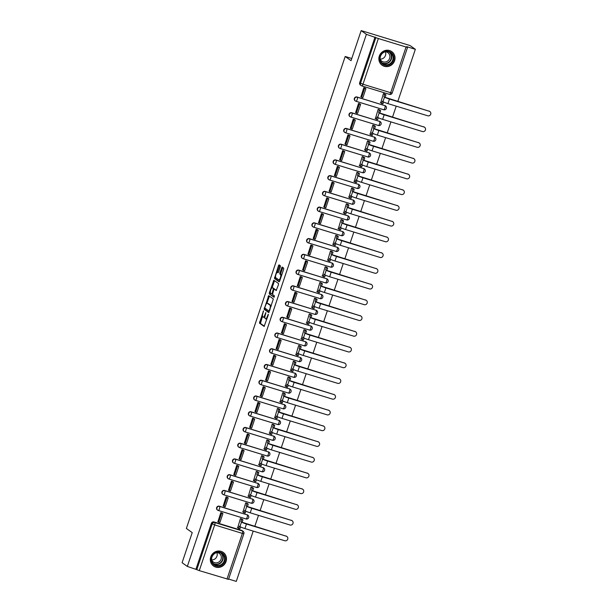 <?xml version="1.0" encoding="UTF-8"?>
<svg xmlns="http://www.w3.org/2000/svg" width="612" height="612" viewBox="0 0 612 612"><rect width="100%" height="100%" fill="white"/><g stroke="black" fill="none" stroke-linecap="round" stroke-linejoin="round"><path stroke-width="0.92" d="M263.497 310.85L259.465 323.113L264.124 326.433L268.232 315.096L268.263 314.262L267.413 316.197A3.358 0.964 -73 0 1 265.608 318.821A3.358 0.964 -73 0 1 265.524 318.776L265.134 318.5A3.358 0.964 -73 0 1 265.378 314.744L265.891 312.564L265.019 314.484A3.358 0.964 -73 0 1 263.214 317.108A3.358 0.964 -73 0 1 263.129 317.07L262.739 316.794A3.358 0.964 -73 0 1 262.984 313.03L263.497 310.85M210.765 556.889A8.338 7.948 125.5 0 0 213.557 566.016A8.338 7.948 125.5 0 0 226.042 561.564A8.338 7.948 125.5 0 0 223.25 552.445A8.338 7.948 125.5 0 0 210.765 556.889M379.31 56.075A8.338 7.948 125.5 0 0 382.095 65.201A8.338 7.948 125.5 0 0 394.579 60.749A8.338 7.948 125.5 0 0 391.795 51.63A8.338 7.948 125.5 0 0 379.31 56.075M280.304 266.931L280.38 265.761L279.08 264.835L278.483 265.639L274.474 278.498L279.141 281.826L279.707 281L283.639 269.318L283.716 268.14L282.117 267.008L279.868 272.83L279.791 274L280.571 274.558A2.808 0.803 -73 0 1 280.411 277.573A2.808 0.803 -73 0 1 278.858 279.891A2.808 0.803 -73 0 1 278.789 279.86L275.737 277.68A2.808 0.803 -73 0 1 275.897 274.666A2.808 0.803 -73 0 1 277.45 272.348A2.808 0.803 -73 0 1 277.519 272.378L278.055 272.753L278.621 271.935L280.304 266.931M187.326 566.421L182.101 562.688L192.222 532.624L186.369 528.447L345.199 56.488L351.051 60.664L361.172 30.6L366.389 34.333L187.326 566.421L196.804 569.65L212.18 523.948A2.134 2.035 -54.5 0 1 214.82 522.533L242.528 531.009A2.134 2.035 -54.5 0 1 243.094 531.285L242.283 530.703A2.134 2.035 125.5 0 0 241.717 530.428L242.528 531.009A2.134 0.612 -73 0 1 242.375 533.404L214.667 524.92L199.282 570.629L196.804 569.65M268.714 295.627L264.116 309.297L268.775 312.617L273.35 298.939L268.714 295.627M269.372 292.72L273.87 280.22L278.529 283.54L278.452 284.718L276.203 290.539L274.275 289.17L273.709 289.989L272.516 294.479L274.474 295.879L274.023 297.271L269.295 293.898L269.372 292.72L270.412 292.842M361.172 30.6L410.124 45.579L415.349 49.312L397.792 101.485M228.613 579.051L236.278 581.4L253.207 531.094M254.783 526.427L258.509 515.358M260.077 510.691L263.803 499.614M265.371 494.947L269.096 483.878M270.672 479.211L274.398 468.142M275.966 463.475L279.692 452.398M281.26 447.732L284.985 436.662M286.561 431.996L290.287 420.926M291.855 416.259L295.581 405.182M297.157 400.516L300.882 389.446M302.45 384.78L306.176 373.71M307.744 369.044L311.47 357.966M313.046 353.3L316.771 342.23M318.339 337.564L322.065 326.494M323.633 321.828L327.359 310.751M328.935 306.084L332.66 295.015M334.228 290.348L337.954 279.271M339.522 274.612L343.255 263.535M344.824 258.868L348.549 247.799M350.118 243.132L353.843 232.055M355.419 227.389L359.145 216.319M360.713 211.653L364.438 200.583M366.007 195.917L369.732 184.839M371.308 180.173L375.034 169.103M376.602 164.437L380.327 153.367M381.896 148.701L385.629 137.624M387.197 132.957L390.923 121.887M392.491 117.221L396.216 106.151M366.389 34.333L378.354 38.541L406.062 47.017L407.561 47.323L406.682 46.657L415.349 49.312M195.993 569.068L211.37 523.367A2.134 2.035 -54.5 0 1 214.009 521.952L241.717 530.428M228.429 579.327L199.282 570.629M241.87 519.068L240.417 518.571L237.708 527.758M222.263 513.139L220.833 512.573L217.933 521.707M227.557 497.403L226.126 496.837L223.227 505.963M247.164 503.332L245.71 502.827L243.002 512.014M232.858 481.667L231.428 481.101L228.521 490.227M252.458 487.588L251.012 487.091L248.304 496.278M238.152 465.923L236.722 465.357L233.822 474.484M257.759 471.852L256.306 471.355L253.597 480.542M243.454 450.187L242.023 449.621L239.116 458.748M263.053 456.116L261.599 455.611L258.899 464.799M248.747 434.451L247.317 433.885L244.418 443.012M268.347 440.372L266.901 439.875L264.193 449.063M254.041 418.707L252.611 418.141L249.711 427.268M273.648 424.636L272.195 424.139L269.487 433.327M259.343 402.971L257.912 402.405L255.005 411.532M278.942 408.9L277.488 408.395L274.788 417.583M264.636 387.228L263.206 386.669L260.307 395.796M284.243 393.156L282.79 392.659L280.082 401.847M269.93 371.492L268.5 370.926L265.6 380.052M289.537 377.42L288.084 376.923L285.376 386.111M275.232 355.756L273.801 355.19L270.894 364.316M294.831 361.684L293.385 361.179L290.677 370.367M280.526 340.012L279.095 339.453L276.196 348.58M300.132 345.941L298.679 345.443L295.971 354.631M285.827 324.276L284.396 323.71L281.489 332.836M305.426 330.205L303.973 329.707L301.272 338.895M291.121 308.54L289.69 307.974L286.791 317.1M310.72 314.469L309.274 313.964L306.566 323.151M296.415 292.796L294.984 292.238L292.085 301.364M316.022 298.725L314.568 298.228L311.86 307.415M301.716 277.06L300.285 276.494L297.378 285.62M321.315 282.989L319.862 282.492L317.161 291.679M307.01 261.324L305.579 260.758L302.68 269.884M326.617 267.253L325.163 266.748L322.455 275.935M312.304 245.58L310.873 245.022L307.974 254.148M331.911 251.509L330.457 251.012L327.749 260.199M317.605 229.844L316.175 229.278L313.267 238.405M337.204 235.773L335.758 235.276L333.05 244.456M322.899 214.108L321.468 213.542L318.569 222.669M342.506 220.037L341.052 219.532L338.344 228.72M328.2 198.365L326.77 197.806L323.863 206.933M347.8 204.293L346.346 203.796L343.638 212.984M333.494 182.628L332.064 182.062L329.164 191.189M353.093 188.557L351.648 188.06L348.939 197.24M338.788 166.892L337.357 166.326L334.458 175.453M358.395 172.821L356.941 172.316L354.233 181.504M344.089 151.149L342.659 150.59L339.752 159.717M363.689 157.077L362.235 156.58L359.535 165.768M349.383 135.413L347.953 134.847L345.053 143.973M368.99 141.341L367.537 140.844L364.828 150.024M354.677 119.677L353.246 119.11L350.347 128.237M374.284 125.605L372.83 125.1L370.122 134.288M359.978 103.933L358.548 103.374L355.641 112.501M379.578 109.862L378.132 109.364L375.424 118.552M365.272 88.197L363.842 87.631L360.942 96.757M384.879 94.126L383.426 93.621L380.718 102.808M357.018 97.002L357.309 97.209A2.134 0.612 107 0 1 357.148 99.603A2.134 0.612 107 0 1 356 101.271A2.134 0.612 107 0 1 355.947 101.248A2.134 2.035 -54.5 0 1 355.381 100.965L355.098 100.766A2.134 2.035 125.5 0 1 357.018 97.002L385.017 105.692A2.134 2.035 -54.5 0 1 385.575 105.968L385.292 105.761A2.134 2.035 125.5 0 0 384.726 105.486M351.724 112.746L352.007 112.952A2.134 0.612 107 0 1 351.854 115.339A2.134 0.612 107 0 1 350.707 117.014A2.134 0.612 107 0 1 350.653 116.984A2.134 2.035 -54.5 0 1 350.087 116.708L349.796 116.502A2.134 2.035 125.5 0 1 351.724 112.746L379.715 121.428A2.134 2.035 -54.5 0 1 380.282 121.704L379.991 121.497A2.134 2.035 125.5 0 0 379.432 121.222M346.423 128.482L346.713 128.688A2.134 0.612 107 0 1 346.56 131.083A2.134 0.612 107 0 1 345.405 132.75A2.134 0.612 107 0 1 345.352 132.727A2.134 2.035 -54.5 0 1 344.793 132.444L344.502 132.238A2.134 2.035 125.5 0 1 346.423 128.482L374.422 137.165A2.134 2.035 -54.5 0 1 374.988 137.448L374.697 137.241A2.134 2.035 125.5 0 0 374.131 136.958M341.129 144.218L341.42 144.424A2.134 0.612 107 0 1 341.259 146.819A2.134 0.612 107 0 1 340.111 148.487A2.134 0.612 107 0 1 340.058 148.464A2.134 2.035 -54.5 0 1 339.492 148.188L339.209 147.982A2.134 2.035 125.5 0 1 341.129 144.218L369.128 152.908A2.134 2.035 -54.5 0 1 369.686 153.184L369.396 152.977A2.134 2.035 125.5 0 0 368.837 152.702M335.827 159.962L336.118 160.168A2.134 0.612 107 0 1 335.965 162.555A2.134 0.612 107 0 1 334.818 164.23A2.134 0.612 107 0 1 334.764 164.2A2.134 2.035 -54.5 0 1 334.198 163.924L333.907 163.718A2.134 2.035 125.5 0 1 335.827 159.962L363.826 168.644A2.134 2.035 -54.5 0 1 364.392 168.92L364.102 168.713A2.134 2.035 125.5 0 0 363.536 168.438M330.534 175.698L330.824 175.904A2.134 0.612 107 0 1 330.671 178.299A2.134 0.612 107 0 1 329.516 179.966A2.134 0.612 107 0 1 329.463 179.943A2.134 2.035 -54.5 0 1 328.904 179.66L328.613 179.454A2.134 2.035 125.5 0 1 330.534 175.698L358.533 184.38A2.134 2.035 -54.5 0 1 359.091 184.663L358.808 184.457A2.134 2.035 125.5 0 0 358.242 184.174M325.24 191.434L325.523 191.64A2.134 0.612 107 0 1 325.37 194.035A2.134 0.612 107 0 1 324.222 195.702A2.134 0.612 107 0 1 324.169 195.679A2.134 2.035 -54.5 0 1 323.603 195.404L323.312 195.197A2.134 2.035 125.5 0 1 325.24 191.434L353.231 200.124A2.134 2.035 -54.5 0 1 353.797 200.399L353.507 200.193A2.134 2.035 125.5 0 0 352.948 199.917M319.938 207.177L320.229 207.384A2.134 0.612 107 0 1 320.076 209.778A2.134 0.612 107 0 1 318.921 211.446A2.134 0.612 107 0 1 318.867 211.415A2.134 2.035 -54.5 0 1 318.309 211.14L318.018 210.933A2.134 2.035 125.5 0 1 319.938 207.177L347.937 215.86A2.134 2.035 -54.5 0 1 348.503 216.135L348.213 215.937A2.134 2.035 125.5 0 0 347.647 215.653M314.644 222.913L314.935 223.12A2.134 0.612 107 0 1 314.775 225.514A2.134 0.612 107 0 1 313.627 227.182A2.134 0.612 107 0 1 313.573 227.159A2.134 2.035 -54.5 0 1 313.007 226.876L312.724 226.669A2.134 2.035 125.5 0 1 314.644 222.913L342.643 231.596A2.134 2.035 -54.5 0 1 343.202 231.879L342.919 231.673A2.134 2.035 125.5 0 0 342.353 231.397M309.351 238.649L309.634 238.856A2.134 0.612 107 0 1 309.481 241.25A2.134 0.612 107 0 1 308.333 242.918A2.134 0.612 107 0 1 308.28 242.895A2.134 2.035 -54.5 0 1 307.714 242.62L307.423 242.413A2.134 2.035 125.5 0 1 309.351 238.649L337.342 247.34A2.134 2.035 -54.5 0 1 337.908 247.615L337.617 247.409A2.134 2.035 125.5 0 0 337.059 247.133M304.049 254.393L304.34 254.6A2.134 0.612 107 0 1 304.187 256.994A2.134 0.612 107 0 1 303.032 258.662A2.134 0.612 107 0 1 302.978 258.631A2.134 2.035 -54.5 0 1 302.42 258.356L302.129 258.149A2.134 2.035 125.5 0 1 304.049 254.393L332.048 263.076A2.134 2.035 -54.5 0 1 332.614 263.359L332.324 263.152A2.134 2.035 125.5 0 0 331.758 262.869M298.755 270.129L299.046 270.336A2.134 0.612 107 0 1 298.885 272.73A2.134 0.612 107 0 1 297.738 274.398A2.134 0.612 107 0 1 297.684 274.375A2.134 2.035 -54.5 0 1 297.118 274.092L296.835 273.885A2.134 2.035 125.5 0 1 298.755 270.129L326.754 278.82A2.134 2.035 -54.5 0 1 327.313 279.095L327.022 278.888A2.134 2.035 125.5 0 0 326.464 278.613M293.454 285.873L293.745 286.072A2.134 0.612 107 0 1 293.592 288.466A2.134 0.612 107 0 1 292.444 290.134A2.134 0.612 107 0 1 292.391 290.111A2.134 2.035 -54.5 0 1 291.825 289.836L291.534 289.629A2.134 2.035 125.5 0 1 293.454 285.873L321.453 294.556A2.134 2.035 -54.5 0 1 322.019 294.831L321.728 294.624A2.134 2.035 125.5 0 0 321.162 294.349M288.16 301.609L288.451 301.815A2.134 0.612 107 0 1 288.298 304.21A2.134 0.612 107 0 1 287.143 305.878A2.134 0.612 107 0 1 287.089 305.847A2.134 2.035 -54.5 0 1 286.531 305.572L286.24 305.365A2.134 2.035 125.5 0 1 288.16 301.609L316.159 310.292A2.134 2.035 -54.5 0 1 316.718 310.575L316.435 310.368A2.134 2.035 125.5 0 0 315.868 310.085M282.866 317.345L283.149 317.552A2.134 0.612 107 0 1 282.996 319.946A2.134 0.612 107 0 1 281.849 321.614A2.134 0.612 107 0 1 281.795 321.591A2.134 2.035 -54.5 0 1 281.229 321.308L280.939 321.101A2.134 2.035 125.5 0 1 282.866 317.345L310.858 326.035A2.134 2.035 -54.5 0 1 311.424 326.311L311.133 326.104A2.134 2.035 125.5 0 0 310.575 325.829M277.565 333.089L277.856 333.288A2.134 0.612 107 0 1 277.703 335.682A2.134 0.612 107 0 1 276.548 337.35A2.134 0.612 107 0 1 276.494 337.327A2.134 2.035 -54.5 0 1 275.935 337.051L275.645 336.845A2.134 2.035 125.5 0 1 277.565 333.089L305.564 341.771A2.134 2.035 -54.5 0 1 306.13 342.047L305.839 341.84A2.134 2.035 125.5 0 0 305.273 341.565M272.271 348.825L272.562 349.031A2.134 0.612 107 0 1 272.401 351.426A2.134 0.612 107 0 1 271.254 353.093A2.134 0.612 107 0 1 271.2 353.063A2.134 2.035 -54.5 0 1 270.634 352.787L270.351 352.581A2.134 2.035 125.5 0 1 272.271 348.825L300.27 357.507A2.134 2.035 -54.5 0 1 300.829 357.791L300.546 357.584A2.134 2.035 125.5 0 0 299.979 357.301M266.977 364.561L267.26 364.767A2.134 0.612 107 0 1 267.107 367.162A2.134 0.612 107 0 1 265.96 368.829A2.134 0.612 107 0 1 265.906 368.807A2.134 2.035 -54.5 0 1 265.34 368.523L265.05 368.317A2.134 2.035 125.5 0 1 266.977 364.561L294.969 373.251A2.134 2.035 -54.5 0 1 295.535 373.527L295.244 373.32A2.134 2.035 125.5 0 0 294.686 373.045M261.676 380.304L261.967 380.511A2.134 0.612 107 0 1 261.814 382.898A2.134 0.612 107 0 1 260.658 384.573A2.134 0.612 107 0 1 260.605 384.543A2.134 2.035 -54.5 0 1 260.046 384.267L259.756 384.061A2.134 2.035 125.5 0 1 261.676 380.304L289.675 388.987A2.134 2.035 -54.5 0 1 290.241 389.263L289.95 389.056A2.134 2.035 125.5 0 0 289.384 388.781M256.382 396.041L256.673 396.247A2.134 0.612 107 0 1 256.512 398.642A2.134 0.612 107 0 1 255.365 400.309A2.134 0.612 107 0 1 255.311 400.279A2.134 2.035 -54.5 0 1 254.745 400.003L254.462 399.797A2.134 2.035 125.5 0 1 256.382 396.041L284.381 404.723A2.134 2.035 -54.5 0 1 284.94 405.006L284.656 404.8A2.134 2.035 125.5 0 0 284.09 404.517M251.081 411.777L251.371 411.983A2.134 0.612 107 0 1 251.218 414.378A2.134 0.612 107 0 1 250.071 416.045A2.134 0.612 107 0 1 250.017 416.022A2.134 2.035 -54.5 0 1 249.451 415.739L249.16 415.533A2.134 2.035 125.5 0 1 251.081 411.777L279.08 420.467A2.134 2.035 -54.5 0 1 279.646 420.742L279.355 420.536A2.134 2.035 125.5 0 0 278.789 420.26M245.787 427.52L246.078 427.727A2.134 0.612 107 0 1 245.925 430.114A2.134 0.612 107 0 1 244.769 431.789A2.134 0.612 107 0 1 244.716 431.758A2.134 2.035 -54.5 0 1 244.157 431.483L243.867 431.276A2.134 2.035 125.5 0 1 245.787 427.52L273.786 436.203A2.134 2.035 -54.5 0 1 274.344 436.478L274.061 436.272A2.134 2.035 125.5 0 0 273.495 435.996M240.493 443.256L240.776 443.463A2.134 0.612 107 0 1 240.623 445.857A2.134 0.612 107 0 1 239.476 447.525A2.134 0.612 107 0 1 239.422 447.494A2.134 2.035 -54.5 0 1 238.856 447.219L238.565 447.012A2.134 2.035 125.5 0 1 240.493 443.256L268.484 451.939A2.134 2.035 -54.5 0 1 269.05 452.222L268.76 452.016A2.134 2.035 125.5 0 0 268.201 451.733M235.192 458.992L235.482 459.199A2.134 0.612 107 0 1 235.329 461.593A2.134 0.612 107 0 1 234.174 463.261A2.134 0.612 107 0 1 234.128 463.238A2.134 2.035 -54.5 0 1 233.562 462.955L233.271 462.748A2.134 2.035 125.5 0 1 235.192 458.992L263.191 467.683A2.134 2.035 -54.5 0 1 263.757 467.958L263.466 467.752A2.134 2.035 125.5 0 0 262.9 467.476M229.898 474.736L230.188 474.943A2.134 0.612 107 0 1 230.035 477.329A2.134 0.612 107 0 1 228.88 479.005A2.134 0.612 107 0 1 228.827 478.974A2.134 2.035 -54.5 0 1 228.261 478.699L227.978 478.492A2.134 2.035 125.5 0 1 229.898 474.736L257.897 483.419A2.134 2.035 -54.5 0 1 258.455 483.694L258.172 483.488A2.134 2.035 125.5 0 0 257.606 483.212M224.604 490.472L224.887 490.679A2.134 0.612 107 0 1 224.734 493.073A2.134 0.612 107 0 1 223.587 494.741A2.134 0.612 107 0 1 223.533 494.71A2.134 2.035 -54.5 0 1 222.967 494.435L222.676 494.228A2.134 2.035 125.5 0 1 224.604 490.472L252.595 499.155A2.134 2.035 -54.5 0 1 253.161 499.438L252.871 499.231A2.134 2.035 125.5 0 0 252.312 498.948M219.303 506.208L219.593 506.415A2.134 0.612 107 0 1 219.44 508.809A2.134 0.612 107 0 1 218.285 510.477A2.134 0.612 107 0 1 218.232 510.454A2.134 2.035 -54.5 0 1 217.673 510.171L217.382 509.972A2.134 2.035 125.5 0 1 219.303 506.208L247.302 514.899A2.134 2.035 -54.5 0 1 247.868 515.174L247.577 514.967A2.134 2.035 125.5 0 0 247.011 514.692M345.199 56.488L351.778 58.5M375.057 36.98L359.68 82.681A2.134 2.035 125.5 0 0 360.392 85.022L361.202 85.604A2.134 2.035 -54.5 0 1 360.491 83.263L375.867 37.562M264.109 317.368A3.358 0.964 -73 0 0 264.193 317.406A3.358 0.964 -73 0 0 264.874 317.016M266.503 319.082A3.358 0.964 -73 0 0 266.587 319.12A3.358 0.964 -73 0 0 266.893 319.066M262.51 316.327L260.444 323.411L264.399 326.234M265.195 308.349L265.095 309.596L269.05 312.418M269.395 296.116L266.893 303.292M264.912 307.293L264.866 308.111L268.951 311.026L269.831 309.022A3.358 0.964 -73 0 0 270.068 305.258L267.291 303.277A3.358 0.964 -73 0 0 267.207 303.231A3.358 0.964 -73 0 0 265.401 305.855L264.912 307.293M271.284 306.023A3.358 0.964 -73 0 0 271.047 305.564L270.068 305.258M268.094 303.521A3.358 0.964 -73 0 1 268.186 303.529A3.358 0.964 -73 0 1 268.27 303.575L271.047 305.564M272.126 287.755L274.283 281.336L273.304 281.038M274.574 280.717L274.283 281.336M276.479 290.34L275.224 289.461M274.268 297.05L269.295 293.898M272.348 287.785A2.808 0.803 -73 0 0 272.279 287.755A2.808 0.803 -73 0 0 270.726 290.073A2.808 0.803 -73 0 0 270.565 293.087L271.667 293.867L272.233 293.049L273.426 288.558L272.348 287.785L273.327 288.084A2.808 0.803 -73 0 0 273.258 288.053A2.808 0.803 -73 0 0 273.182 288.045M274.49 289.231L273.426 288.558M273.327 288.084L274.406 288.856M270.351 293.026L270.274 294.196M278.934 279.906L279.768 280.158A2.808 0.803 -73 0 0 279.837 280.189A2.808 0.803 -73 0 0 279.975 280.197M281.696 275.079A2.808 0.803 -73 0 0 281.551 274.857L280.571 274.558M282.82 267.505L280.847 273.128L280.77 274.306L281.551 274.857M275.591 277.458L275.454 278.797L279.409 281.627M279.76 265.317L277.312 272.34M285.911 535.951A2.402 2.295 -54.5 0 1 286.546 536.265L286.89 536.51A2.402 2.295 125.5 0 0 286.255 536.196L246.452 524.017A4.276 0.39 -161.4 0 1 241.488 522.067L286.255 536.196M240.554 526.94L239.919 528.814L238.649 528.424L239.399 526.205L239.958 526.611A4.276 0.39 -161.4 0 0 244.922 528.561L284.725 540.74A2.402 2.295 125.5 0 0 286.89 536.51M241.732 518.968L242.941 519.84L241.671 519.45L240.921 521.669M242.941 519.84L242.199 522.059M221.949 512.917L222.906 513.598L221.628 513.208L218.606 522.189L217.796 521.608M221.628 513.208L220.817 512.627M222.906 513.598L219.884 522.579L218.606 522.189M238.649 528.424L237.395 527.536M241.671 519.45L240.455 518.578M212.907 563.966A7.214 6.877 -54.5 0 1 213.619 553.921A7.214 6.877 -54.5 0 1 223.479 554.189A7.214 6.877 -54.5 0 1 222.768 564.233A7.214 6.877 -54.5 0 1 212.907 563.966M222.959 554.457A6.678 6.372 125.5 0 0 213.32 554.724A6.678 6.372 125.5 0 0 214.177 564.417A6.678 6.372 125.5 0 0 222.959 554.457M217 552.552A5.263 5.018 -54.5 0 1 219.999 561.059A5.263 5.018 -54.5 0 1 211.63 560.064M212.287 564.868A8.285 7.902 125.5 0 0 213.374 565.817A8.285 7.902 125.5 0 0 224.069 564.363A8.285 7.902 125.5 0 0 224.267 553.47A8.285 7.902 125.5 0 0 223.005 552.338A8.285 7.902 125.5 0 0 221.758 551.611M216.855 552.582A5.263 5.018 -54.5 0 1 211.614 559.919M381.444 63.151A7.214 6.877 -54.5 0 1 382.156 53.106A7.214 6.877 -54.5 0 1 392.024 53.382A7.214 6.877 -54.5 0 1 391.313 63.419A7.214 6.877 -54.5 0 1 381.444 63.151M391.504 53.649A6.678 6.372 125.5 0 0 381.865 53.91A6.678 6.372 125.5 0 0 382.722 63.61A6.678 6.372 125.5 0 0 391.504 53.649M385.545 51.737A5.263 5.018 -54.5 0 1 388.543 60.251A5.263 5.018 -54.5 0 1 380.174 59.257M380.832 64.061A8.285 7.902 125.5 0 0 381.919 65.01A8.285 7.902 125.5 0 0 392.613 63.549A8.285 7.902 125.5 0 0 392.805 52.655A8.285 7.902 125.5 0 0 391.55 51.523A8.285 7.902 125.5 0 0 390.303 50.804M385.399 51.768A5.263 5.018 -54.5 0 1 380.159 59.104M291.213 520.215A2.402 2.295 -54.5 0 1 291.84 520.529L292.184 520.774A2.402 2.295 125.5 0 0 291.549 520.46L251.754 508.281A4.276 0.39 -161.4 0 1 246.781 506.331L291.549 520.46M245.848 511.196L245.221 513.078L243.943 512.688L244.693 510.469L245.259 510.875A4.276 0.39 -161.4 0 0 250.224 512.818L290.019 524.997A2.402 2.295 125.5 0 0 292.184 520.774M247.026 503.232L248.243 504.097L246.965 503.707L246.223 505.925M248.243 504.097L247.493 506.315M227.251 497.181L228.2 497.862L226.93 497.472L223.908 506.445L223.089 505.864M226.93 497.472L226.111 496.89M228.2 497.862L225.178 506.835L223.908 506.445M243.943 512.688L242.696 511.793M246.965 503.707L245.756 502.842M296.506 504.479A2.402 2.295 -54.5 0 1 297.141 504.793L297.478 505.03A2.402 2.295 125.5 0 0 296.851 504.724L257.048 492.538A4.276 0.39 -161.4 0 1 252.083 490.594L296.851 504.724M251.15 495.46L250.515 497.342L249.245 496.952L249.987 494.733L250.553 495.131A4.276 0.39 -161.4 0 0 255.518 497.082L295.321 509.261A2.402 2.295 125.5 0 0 297.478 505.03M252.328 487.496L253.536 488.361L252.266 487.971L251.517 490.189M253.536 488.361L252.787 490.579M232.545 481.445L233.493 482.118L232.223 481.728L229.202 490.709L228.391 490.128M232.223 481.728L231.412 481.147M233.493 482.118L230.472 491.099L229.202 490.709M249.245 496.952L247.99 496.057M252.266 487.971L251.05 487.106M301.8 488.736A2.402 2.295 -54.5 0 1 302.435 489.049L302.779 489.294A2.402 2.295 125.5 0 0 302.144 488.98L262.341 476.802A4.276 0.39 -161.4 0 1 257.377 474.851L302.144 488.98M256.443 479.724L255.808 481.598L254.538 481.208L255.288 478.989L255.847 479.395A4.276 0.39 -161.4 0 0 260.819 481.346L300.614 493.524A2.402 2.295 125.5 0 0 302.779 489.294M257.621 471.753L258.83 472.625L257.56 472.234L256.81 474.453M258.83 472.625L258.088 474.843M237.846 465.701L238.795 466.382L237.517 465.992L234.495 474.973L233.685 474.392M237.517 465.992L236.706 465.411M238.795 466.382L235.773 475.363L234.495 474.973M254.538 481.208L253.292 480.321M257.56 472.234L256.352 471.362M307.102 472.999A2.402 2.295 -54.5 0 1 307.737 473.313L308.073 473.558A2.402 2.295 125.5 0 0 307.438 473.244L267.643 461.066A4.276 0.39 -161.4 0 1 262.67 459.115L307.438 473.244M261.737 463.98L261.11 465.862L259.832 465.472L260.582 463.253L261.148 463.659A4.276 0.39 -161.4 0 0 266.113 465.602L305.916 477.781A2.402 2.295 125.5 0 0 308.073 473.558M262.915 456.017L264.132 456.881L262.854 456.491L262.112 458.709M264.132 456.881L263.382 459.099M243.14 449.965L244.089 450.646L242.819 450.256L239.797 459.229L238.978 458.648M242.819 450.256L242 449.675M244.089 450.646L241.067 459.62L239.797 459.229M259.832 465.472L258.585 464.577M262.854 456.491L261.645 455.626M312.395 457.263A2.402 2.295 -54.5 0 1 313.03 457.577L313.375 457.814A2.402 2.295 125.5 0 0 312.74 457.508L272.937 445.322A4.276 0.39 -161.4 0 1 267.972 443.379L312.74 457.508M267.039 448.244L266.404 450.126L265.134 449.736L265.876 447.517L266.442 447.915A4.276 0.39 -161.4 0 0 271.407 449.866L311.21 462.045A2.402 2.295 125.5 0 0 313.375 457.814M268.217 440.28L269.425 441.145L268.155 440.755L267.406 442.973M269.425 441.145L268.676 443.363M248.434 434.229L249.382 434.903L248.112 434.512L245.091 443.493L244.28 442.912M248.112 434.512L247.302 433.931M249.382 434.903L246.361 443.884L245.091 443.493M265.134 449.736L263.879 448.841M268.155 440.755L266.939 439.89M317.689 441.52A2.402 2.295 -54.5 0 1 318.324 441.833L318.668 442.078A2.402 2.295 125.5 0 0 318.033 441.765L278.231 429.586A4.276 0.39 -161.4 0 1 273.266 427.635L318.033 441.765M272.332 432.508L271.697 434.382L270.428 433.992L271.177 431.774L271.736 432.179A4.276 0.39 -161.4 0 0 276.708 434.13L316.503 446.309A2.402 2.295 125.5 0 0 318.668 442.078M273.51 424.537L274.719 425.409L273.449 425.019L272.7 427.237M274.719 425.409L273.977 427.627M253.735 418.486L254.684 419.166L253.406 418.776L250.385 427.757L249.574 427.176M253.406 418.776L252.595 418.195M254.684 419.166L251.662 428.148L250.385 427.757M270.428 433.992L269.181 433.105M273.449 425.019L272.241 424.147M322.991 425.784A2.402 2.295 -54.5 0 1 323.626 426.097L323.962 426.342A2.402 2.295 125.5 0 0 323.327 426.029L283.532 413.85A4.276 0.39 -161.4 0 1 278.567 411.899L323.327 426.029M277.626 416.764L276.999 418.646L275.721 418.256L276.471 416.038L277.037 416.443A4.276 0.39 -161.4 0 0 282.002 418.386L321.805 430.565A2.402 2.295 125.5 0 0 323.962 426.342M278.804 408.801L280.021 409.665L278.743 409.275L278.001 411.493M280.021 409.665L279.271 411.884M259.029 402.75L259.978 403.43L258.708 403.04L255.686 412.014L254.875 411.432M258.708 403.04L257.897 402.459M259.978 403.43L256.956 412.404L255.686 412.014M275.721 418.256L274.474 417.361M278.743 409.275L277.534 408.411M328.284 410.048A2.402 2.295 -54.5 0 1 328.919 410.361L329.264 410.598A2.402 2.295 125.5 0 0 328.629 410.292L288.826 398.106A4.276 0.39 -161.4 0 1 283.861 396.163L328.629 410.292M282.928 401.028L282.293 402.91L281.023 402.52L281.765 400.302L282.331 400.699A4.276 0.39 -161.4 0 0 287.296 402.65L327.099 414.829A2.402 2.295 125.5 0 0 329.264 410.598M284.106 393.065L285.314 393.929L284.045 393.539L283.295 395.757M285.314 393.929L284.572 396.148M264.323 387.006L265.279 387.687L264.002 387.297L260.98 396.278L260.169 395.696M264.002 387.297L263.191 386.715M265.279 387.687L262.257 396.668L260.98 396.278M281.023 402.52L279.768 401.625M284.045 393.539L282.828 392.674M333.586 394.304A2.402 2.295 -54.5 0 1 334.213 394.618L334.557 394.862A2.402 2.295 125.5 0 0 333.923 394.549L294.12 382.37A4.276 0.39 -161.4 0 1 289.155 380.419L333.923 394.549M288.221 385.292L287.594 387.167L286.317 386.776L287.066 384.558L287.632 384.963A4.276 0.39 -161.4 0 0 292.597 386.914L332.392 399.093A2.402 2.295 125.5 0 0 334.557 394.862M289.399 377.321L290.616 378.185L289.338 377.803L288.596 380.021M290.616 378.185L289.866 380.412M269.624 371.27L270.573 371.951L269.303 371.56L266.281 380.542L265.463 379.96M269.303 371.56L268.484 370.979M270.573 371.951L267.551 380.932L266.281 380.542M286.317 386.776L285.07 385.889M289.338 377.803L288.13 376.931M338.88 378.568A2.402 2.295 -54.5 0 1 339.515 378.882L339.851 379.126A2.402 2.295 125.5 0 0 339.224 378.813L299.421 366.634A4.276 0.39 -161.4 0 1 294.456 364.683L339.224 378.813M293.523 369.549L292.888 371.43L291.618 371.04L292.36 368.822L292.926 369.227A4.276 0.39 -161.4 0 0 297.891 371.17L337.694 383.349A2.402 2.295 125.5 0 0 339.851 379.126M294.701 361.585L295.91 362.449L294.64 362.059L293.89 364.278M295.91 362.449L295.16 364.668M274.918 355.534L275.867 356.207L274.597 355.824L271.575 364.798L270.764 364.216M274.597 355.824L273.786 355.243M275.867 356.207L272.845 365.188L271.575 364.798M291.618 371.04L290.363 370.145M294.64 362.059L293.423 361.195M344.173 362.832A2.402 2.295 -54.5 0 1 344.808 363.145L345.153 363.383A2.402 2.295 125.5 0 0 344.518 363.069L304.715 350.89A4.276 0.39 -161.4 0 1 299.75 348.947L344.518 363.069M298.817 353.812L298.182 355.694L296.912 355.304L297.662 353.078L298.22 353.484A4.276 0.39 -161.4 0 0 303.192 355.434L342.988 367.613A2.402 2.295 125.5 0 0 345.153 363.383M299.995 345.849L301.203 346.713L299.934 346.323L299.184 348.542M301.203 346.713L300.461 348.932M280.22 339.79L281.168 340.471L279.891 340.081L276.869 349.062L276.058 348.48M279.891 340.081L279.08 339.499M281.168 340.471L278.146 349.452L276.869 349.062M296.912 355.304L295.665 354.409M299.934 346.323L298.725 345.459M349.475 347.088A2.402 2.295 -54.5 0 1 350.11 347.402L350.447 347.647A2.402 2.295 125.5 0 0 349.812 347.333L310.016 335.154A4.276 0.39 -161.4 0 1 305.044 333.203L349.812 347.333M304.11 338.076L303.483 339.951L302.206 339.561L302.955 337.342L303.521 337.748A4.276 0.39 -161.4 0 0 308.486 339.698L348.289 351.877A2.402 2.295 125.5 0 0 350.447 347.647M305.289 330.105L306.505 330.97L305.227 330.587L304.485 332.806M306.505 330.97L305.755 333.196M285.513 324.054L286.462 324.735L285.192 324.345L282.17 333.326L281.352 332.744M285.192 324.345L284.373 323.763M286.462 324.735L283.44 333.716L282.17 333.326M302.206 339.561L300.959 338.673M305.227 330.587L304.019 329.715M354.769 331.352A2.402 2.295 -54.5 0 1 355.404 331.666L355.748 331.911A2.402 2.295 125.5 0 0 355.113 331.597L315.31 319.418A4.276 0.39 -161.4 0 1 310.345 317.467L355.113 331.597M309.412 322.333L308.777 324.215L307.507 323.825L308.249 321.606L308.815 322.004A4.276 0.39 -161.4 0 0 313.78 323.955L353.583 336.133A2.402 2.295 125.5 0 0 355.748 331.911M310.59 314.369L311.799 315.234L310.529 314.843L309.779 317.062M311.799 315.234L311.049 317.452M290.807 308.318L291.756 308.991L290.486 308.609L287.464 317.582L286.653 317.001M290.486 308.609L289.675 308.027M291.756 308.991L288.734 317.972L287.464 317.582M307.507 323.825L306.252 322.929M310.529 314.843L309.312 313.979M360.063 315.616A2.402 2.295 -54.5 0 1 360.697 315.922L361.042 316.167A2.402 2.295 125.5 0 0 360.407 315.853L320.604 303.674A4.276 0.39 -161.4 0 1 315.639 301.731L360.407 315.853M314.706 306.597L314.071 308.479L312.801 308.088L313.551 305.862L314.109 306.268A4.276 0.39 -161.4 0 0 319.082 308.219L358.877 320.397A2.402 2.295 125.5 0 0 361.042 316.167M315.884 298.633L317.093 299.498L315.823 299.107L315.073 301.326M317.093 299.498L316.35 301.716M296.109 292.574L297.057 293.255L295.78 292.865L292.758 301.846L291.947 301.265M295.78 292.865L294.969 292.284M297.057 293.255L294.035 302.236L292.758 301.846M312.801 308.088L311.554 307.193M315.823 299.107L314.614 298.243M365.364 299.872A2.402 2.295 -54.5 0 1 365.999 300.186L366.336 300.431A2.402 2.295 125.5 0 0 365.701 300.117L325.905 287.938A4.276 0.39 -161.4 0 1 320.94 285.988L365.701 300.117M320 290.861L319.372 292.735L318.095 292.345L318.844 290.126L319.41 290.532A4.276 0.39 -161.4 0 0 324.375 292.475L364.178 304.661A2.402 2.295 125.5 0 0 366.336 300.431M321.178 282.889L322.394 283.754L321.116 283.371L320.374 285.59M322.394 283.754L321.644 285.98M301.402 276.838L302.351 277.519L301.081 277.129L298.059 286.11L297.241 285.529M301.081 277.129L300.262 276.548M302.351 277.519L299.329 286.5L298.059 286.11M318.095 292.345L316.848 291.457M321.116 283.371L319.908 282.499M370.658 284.136A2.402 2.295 -54.5 0 1 371.293 284.45L371.637 284.695A2.402 2.295 125.5 0 0 371.002 284.381L331.199 272.202A4.276 0.39 -161.4 0 1 326.234 270.252L371.002 284.381M325.301 275.117L324.666 276.999L323.396 276.609L324.138 274.39L324.704 274.788A4.276 0.39 -161.4 0 0 329.669 276.739L369.472 288.918A2.402 2.295 125.5 0 0 371.637 284.695M326.479 267.153L327.688 268.018L326.418 267.628L325.668 269.846M327.688 268.018L326.946 270.236M306.696 261.102L307.652 261.775L306.375 261.393L303.353 270.366L302.542 269.785M306.375 261.393L305.564 260.811M307.652 261.775L304.631 270.756L303.353 270.366M323.396 276.609L322.142 275.714M326.418 267.628L325.202 266.763M375.959 268.4A2.402 2.295 -54.5 0 1 376.587 268.706L376.931 268.951A2.402 2.295 125.5 0 0 376.296 268.637L336.493 256.459A4.276 0.39 -161.4 0 1 331.528 254.516L376.296 268.637M330.595 259.381L329.967 261.255L328.69 260.873L329.44 258.647L330.006 259.052A4.276 0.39 -161.4 0 0 334.971 261.003L374.766 273.182A2.402 2.295 125.5 0 0 376.931 268.951M331.773 251.417L332.989 252.282L331.712 251.892L330.97 254.11M332.989 252.282L332.24 254.5M311.998 245.358L312.946 246.039L311.676 245.649L308.655 254.63L307.836 254.049M311.676 245.649L310.858 245.068M312.946 246.039L309.924 255.02L308.655 254.63M328.69 260.873L327.443 259.978M331.712 251.892L330.503 251.027M381.253 252.657A2.402 2.295 -54.5 0 1 381.888 252.97L382.225 253.215A2.402 2.295 125.5 0 0 381.59 252.901L341.794 240.723A4.276 0.39 -161.4 0 1 336.829 238.772L381.59 252.901M335.896 243.645L335.261 245.519L333.991 245.129L334.733 242.91L335.3 243.316A4.276 0.39 -161.4 0 0 340.264 245.259L380.067 257.445A2.402 2.295 125.5 0 0 382.225 253.215M337.074 235.674L338.283 236.538L337.013 236.148L336.263 238.374M338.283 236.538L337.533 238.764M317.291 229.622L318.24 230.303L316.97 229.913L313.948 238.894L313.137 238.313M316.97 229.913L316.159 229.332M318.24 230.303L315.218 239.277L313.948 238.894M333.991 245.129L332.737 244.234M337.013 236.148L335.797 235.283M386.547 236.921A2.402 2.295 -54.5 0 1 387.182 237.234L387.526 237.479A2.402 2.295 125.5 0 0 386.891 237.165L347.088 224.987A4.276 0.39 -161.4 0 1 342.123 223.036L386.891 237.165M341.19 227.901L340.555 229.783L339.285 229.393L340.035 227.174L340.593 227.572A4.276 0.39 -161.4 0 0 345.558 229.523L385.361 241.702A2.402 2.295 125.5 0 0 387.526 237.479M342.368 219.938L343.577 220.802L342.307 220.412L341.557 222.63M343.577 220.802L342.835 223.02M322.593 213.886L323.541 214.56L322.264 214.169L319.242 223.15L318.431 222.569M322.264 214.169L321.453 213.596M323.541 214.56L320.52 223.541L319.242 223.15M339.285 229.393L338.038 228.498M342.307 220.412L341.098 219.547M391.848 221.184A2.402 2.295 -54.5 0 1 392.483 221.49L392.82 221.735A2.402 2.295 125.5 0 0 392.185 221.422L352.39 209.243A4.276 0.39 -161.4 0 1 347.417 207.3L392.185 221.422M346.484 212.165L345.857 214.039L344.579 213.657L345.329 211.431L345.895 211.836A4.276 0.39 -161.4 0 0 350.86 213.787L390.663 225.966A2.402 2.295 125.5 0 0 392.82 221.735M347.662 204.201L348.878 205.066L347.601 204.676L346.859 206.894M348.878 205.066L348.129 207.284M327.887 198.143L328.835 198.823L327.565 198.433L324.544 207.414L323.725 206.833M327.565 198.433L326.747 197.852M328.835 198.823L325.813 207.805L324.544 207.414M344.579 213.657L343.332 212.762M347.601 204.676L346.392 203.811M397.142 205.441A2.402 2.295 -54.5 0 1 397.777 205.754L398.121 205.999A2.402 2.295 125.5 0 0 397.486 205.686L357.683 193.507A4.276 0.39 -161.4 0 1 352.719 191.556L397.486 205.686M351.785 196.429L351.15 198.303L349.88 197.913L350.622 195.695L351.189 196.1A4.276 0.39 -161.4 0 0 356.153 198.043L395.956 210.23A2.402 2.295 125.5 0 0 398.121 205.999M352.963 188.458L354.172 189.322L352.902 188.932L352.152 191.158M354.172 189.322L353.422 191.541M333.18 182.407L334.129 183.087L332.859 182.697L329.837 191.678L329.026 191.097M332.859 182.697L332.048 182.116M334.129 183.087L331.107 192.061L329.837 191.678M349.88 197.913L348.626 197.018M352.902 188.932L351.686 188.068M402.436 189.705A2.402 2.295 -54.5 0 1 403.071 190.018L403.415 190.263A2.402 2.295 125.5 0 0 402.78 189.95L362.977 177.771A4.276 0.39 -161.4 0 1 358.012 175.82L402.78 189.95M357.079 180.685L356.444 182.567L355.174 182.177L355.924 179.959L356.482 180.356A4.276 0.39 -161.4 0 0 361.455 182.307L401.25 194.486A2.402 2.295 125.5 0 0 403.415 190.263M358.257 172.722L359.466 173.586L358.196 173.196L357.446 175.415M359.466 173.586L358.724 175.805M338.482 166.671L339.43 167.344L338.153 166.954L335.131 175.935L334.32 175.353M338.153 166.954L337.342 166.372M339.43 167.344L336.409 176.325L335.131 175.935M355.174 182.177L353.927 181.282M358.196 173.196L356.987 172.332M407.737 173.969A2.402 2.295 -54.5 0 1 408.372 174.275L408.709 174.519A2.402 2.295 125.5 0 0 408.074 174.206L368.279 162.027A4.276 0.39 -161.4 0 1 363.314 160.084L408.074 174.206M362.373 164.949L361.746 166.824L360.468 166.433L361.218 164.215L361.784 164.62A4.276 0.39 -161.4 0 0 366.749 166.571L406.552 178.75A2.402 2.295 125.5 0 0 408.709 174.519M363.551 156.978L364.767 157.85L363.49 157.46L362.748 159.678M364.767 157.85L364.018 160.069M343.776 150.927L344.724 151.608L343.454 151.218L340.433 160.199L339.614 159.617M343.454 151.218L342.636 150.636M344.724 151.608L341.703 160.589L340.433 160.199M360.468 166.433L359.221 165.546M363.49 157.46L362.281 156.595M413.031 158.225A2.402 2.295 -54.5 0 1 413.666 158.539L414.01 158.783A2.402 2.295 125.5 0 0 413.375 158.47L373.572 146.291A4.276 0.39 -161.4 0 1 368.608 144.34L413.375 158.47M367.674 149.213L367.039 151.088L365.769 150.697L366.512 148.479L367.078 148.884A4.276 0.39 -161.4 0 0 372.042 150.827L411.845 163.006A2.402 2.295 125.5 0 0 414.01 158.783M368.852 141.242L370.061 142.106L368.791 141.716L368.042 143.942M370.061 142.106L369.319 144.325M349.07 135.191L350.026 135.872L348.748 135.482L345.726 144.455L344.916 143.881M348.748 135.482L347.937 134.9M350.026 135.872L347.004 144.845L345.726 144.455M365.769 150.697L364.515 149.802M368.791 141.716L367.575 140.852M418.333 142.489A2.402 2.295 -54.5 0 1 418.96 142.803L419.304 143.047A2.402 2.295 125.5 0 0 418.669 142.734L378.866 130.555A4.276 0.39 -161.4 0 1 373.901 128.604L418.669 142.734M372.968 133.47L372.341 135.351L371.063 134.961L371.813 132.743L372.379 133.141A4.276 0.39 -161.4 0 0 377.344 135.091L417.139 147.27A2.402 2.295 125.5 0 0 419.304 143.047M374.146 125.506L375.363 126.37L374.085 125.98L373.343 128.199M375.363 126.37L374.613 128.589M354.371 119.455L355.32 120.128L354.05 119.738L351.028 128.719L350.209 128.137M354.05 119.738L353.231 119.156M355.32 120.128L352.298 129.109L351.028 128.719M371.063 134.961L369.816 134.066M374.085 125.98L372.876 125.116M423.626 126.745A2.402 2.295 -54.5 0 1 424.261 127.059L424.598 127.304A2.402 2.295 125.5 0 0 423.963 126.99L384.168 114.811A4.276 0.39 -161.4 0 1 379.203 112.868L423.963 126.99M378.27 117.734L377.635 119.608L376.365 119.218L377.107 116.999L377.673 117.405A4.276 0.39 -161.4 0 0 382.638 119.355L422.441 131.534A2.402 2.295 125.5 0 0 424.598 127.304M379.44 109.762L380.656 110.634L379.386 110.244L378.637 112.463M380.656 110.634L379.907 112.853M359.665 103.711L360.613 104.392L359.343 104.002L356.322 112.983L355.511 112.401M359.343 104.002L358.533 103.42M360.613 104.392L357.592 113.373L356.322 112.983M376.365 119.218L375.11 118.33M379.386 110.244L378.17 109.38M428.92 111.009A2.402 2.295 -54.5 0 1 429.555 111.323L429.899 111.568A2.402 2.295 125.5 0 0 429.264 111.254L389.462 99.075A4.276 0.39 -161.4 0 1 384.497 97.124L429.264 111.254M383.563 101.997L382.928 103.872L381.659 103.482L382.408 101.263L382.967 101.669A4.276 0.39 -161.4 0 0 387.932 103.612L427.734 115.79A2.402 2.295 125.5 0 0 429.899 111.568M384.741 94.026L385.95 94.891L384.68 94.5L383.931 96.727M385.95 94.891L385.208 97.109M364.966 87.975L365.915 88.656L364.637 88.266L361.615 97.239L360.805 96.658M364.637 88.266L363.826 87.684M365.915 88.656L362.893 97.629L361.615 97.239M381.659 103.482L380.412 102.587M384.68 94.5L383.464 93.636M263.481 311.539L263.084 311.416M268.27 314.958L267.872 314.836M265.876 313.252L265.478 313.122M378.354 38.541L362.97 84.242L390.678 92.718A2.134 0.612 107 0 1 389.53 94.386A2.134 0.612 107 0 1 389.477 94.363L361.883 85.917M359.68 82.681L362.97 84.242A2.134 0.612 107 0 1 361.822 85.909L389.53 94.386A2.134 2.134 0 0 0 392.185 93.024L390.678 92.718L406.062 47.017M214.009 521.952L214.82 522.533A2.134 0.612 -73 0 1 214.667 524.92L211.37 523.367M226.991 579.105L242.375 533.404L243.874 533.71A2.134 2.134 0 0 0 243.094 531.285M356.062 101.278L383.655 109.724A2.134 0.612 -73 0 0 383.709 109.755L356 101.271A2.134 2.134 0 0 1 355.381 100.965A2.134 2.035 -54.5 0 1 357.309 97.209L385.017 105.692A2.134 0.612 107 0 1 384.856 108.079A2.134 0.612 -73 0 1 383.709 109.755A2.134 2.134 0 0 0 385.575 105.968M350.76 117.022L378.361 125.468A2.134 0.612 -73 0 0 378.415 125.491L350.707 117.014A2.134 2.134 0 0 1 350.087 116.708A2.134 2.035 -54.5 0 1 352.007 112.952L379.715 121.428A2.134 0.612 107 0 1 379.562 123.823A2.134 0.612 -73 0 1 378.415 125.491A2.134 2.134 0 0 0 380.282 121.704M345.466 132.758L373.06 141.204A2.134 0.612 -73 0 0 373.113 141.227L345.405 132.75A2.134 2.134 0 0 1 344.793 132.444A2.134 2.035 -54.5 0 1 346.713 128.688L374.422 137.165A2.134 0.612 107 0 1 374.269 139.559A2.134 0.612 -73 0 1 373.113 141.227A2.134 2.134 0 0 0 374.988 137.448M340.173 148.494L367.766 156.94A2.134 0.612 -73 0 0 367.82 156.97L340.111 148.487A2.134 2.134 0 0 1 339.492 148.188A2.134 2.035 -54.5 0 1 341.42 144.424L369.128 152.908A2.134 0.612 107 0 1 368.967 155.303A2.134 0.612 -73 0 1 367.82 156.97A2.134 2.134 0 0 0 369.686 153.184M334.871 164.238L362.472 172.683A2.134 0.612 -73 0 0 362.526 172.706L334.818 164.23A2.134 2.134 0 0 1 334.198 163.924A2.134 2.035 -54.5 0 1 336.118 160.168L363.826 168.644A2.134 0.612 107 0 1 363.673 171.039A2.134 0.612 -73 0 1 362.526 172.706A2.134 2.134 0 0 0 364.392 168.92M329.577 179.974L357.171 188.419A2.134 0.612 -73 0 0 357.224 188.442L329.516 179.966A2.134 2.134 0 0 1 328.904 179.66A2.134 2.035 -54.5 0 1 330.824 175.904L358.533 184.38A2.134 0.612 107 0 1 358.38 186.775A2.134 0.612 -73 0 1 357.224 188.442A2.134 2.134 0 0 0 359.091 184.663M324.284 195.71L351.877 204.156A2.134 0.612 -73 0 0 351.931 204.186L324.222 195.702A2.134 2.134 0 0 1 323.603 195.404A2.134 2.035 -54.5 0 1 325.523 191.64L353.231 200.124A2.134 0.612 107 0 1 353.078 202.518A2.134 0.612 -73 0 1 351.931 204.186A2.134 2.134 0 0 0 353.797 200.399M318.982 211.454L346.583 219.899A2.134 0.612 -73 0 0 346.629 219.922L318.921 211.446A2.134 2.134 0 0 1 318.309 211.14A2.134 2.035 -54.5 0 1 320.229 207.384L347.937 215.86A2.134 0.612 107 0 1 347.784 218.255A2.134 0.612 -73 0 1 346.629 219.922A2.134 2.134 0 0 0 348.503 216.135M313.688 227.19L341.282 235.635A2.134 0.612 -73 0 0 341.335 235.658L313.627 227.182A2.134 2.134 0 0 1 313.007 226.876A2.134 2.035 -54.5 0 1 314.935 223.12L342.643 231.596A2.134 0.612 107 0 1 342.483 233.991A2.134 0.612 -73 0 1 341.335 235.658A2.134 2.134 0 0 0 343.202 231.879M308.387 242.926L335.988 251.371A2.134 0.612 -73 0 0 336.042 251.402L308.333 242.918A2.134 2.134 0 0 1 307.714 242.62A2.134 2.035 -54.5 0 1 309.634 238.856L337.342 247.34A2.134 0.612 107 0 1 337.189 249.734A2.134 0.612 -73 0 1 336.042 251.402A2.134 2.134 0 0 0 337.908 247.615M303.093 258.669L330.687 267.115A2.134 0.612 -73 0 0 330.74 267.138L303.032 258.662A2.134 2.134 0 0 1 302.42 258.356A2.134 2.035 -54.5 0 1 304.34 254.6L332.048 263.076A2.134 0.612 107 0 1 331.895 265.47A2.134 0.612 -73 0 1 330.74 267.138A2.134 2.134 0 0 0 332.614 263.359M297.799 274.406L325.393 282.851A2.134 0.612 -73 0 0 325.446 282.882L297.738 274.398A2.134 2.134 0 0 1 297.118 274.092A2.134 2.035 -54.5 0 1 299.046 270.336L326.754 278.82A2.134 0.612 107 0 1 326.594 281.206A2.134 0.612 -73 0 1 325.446 282.882A2.134 2.134 0 0 0 327.313 279.095M292.498 290.142L320.099 298.587A2.134 0.612 -73 0 0 320.153 298.618L292.444 290.134A2.134 2.134 0 0 1 291.825 289.836A2.134 2.035 -54.5 0 1 293.745 286.072L321.453 294.556A2.134 0.612 107 0 1 321.3 296.95A2.134 0.612 -73 0 1 320.153 298.618A2.134 2.134 0 0 0 322.019 294.831M287.204 305.885L314.798 314.331A2.134 0.612 -73 0 0 314.851 314.354L287.143 305.878A2.134 2.134 0 0 1 286.531 305.572A2.134 2.035 -54.5 0 1 288.451 301.815L316.159 310.292A2.134 0.612 107 0 1 316.006 312.686A2.134 0.612 -73 0 1 314.851 314.354A2.134 2.134 0 0 0 316.718 310.575M281.91 321.621L309.504 330.067A2.134 0.612 -73 0 0 309.557 330.098L281.849 321.614A2.134 2.134 0 0 1 281.229 321.308A2.134 2.035 -54.5 0 1 283.149 317.552L310.858 326.035A2.134 0.612 107 0 1 310.705 328.422A2.134 0.612 -73 0 1 309.557 330.098A2.134 2.134 0 0 0 311.424 326.311M276.609 337.365L304.21 345.803A2.134 0.612 -73 0 0 304.263 345.834L276.548 337.35A2.134 2.134 0 0 1 275.935 337.051A2.134 2.035 -54.5 0 1 277.856 333.288L305.564 341.771A2.134 0.612 107 0 1 305.411 344.166A2.134 0.612 -73 0 1 304.263 345.834A2.134 2.134 0 0 0 306.13 342.047M271.315 353.101L298.908 361.547A2.134 0.612 -73 0 0 298.962 361.57L271.254 353.093A2.134 2.134 0 0 1 270.634 352.787A2.134 2.035 -54.5 0 1 272.562 349.031L300.27 357.507A2.134 0.612 107 0 1 300.117 359.902A2.134 0.612 -73 0 1 298.962 361.57A2.134 2.134 0 0 0 300.829 357.791M266.013 368.837L293.615 377.283A2.134 0.612 -73 0 0 293.668 377.313L265.96 368.829A2.134 2.134 0 0 1 265.34 368.523A2.134 2.035 -54.5 0 1 267.26 364.767L294.969 373.251A2.134 0.612 107 0 1 294.816 375.638A2.134 0.612 -73 0 1 293.668 377.313A2.134 2.134 0 0 0 295.535 373.527M260.72 384.581L288.313 393.019A2.134 0.612 -73 0 0 288.367 393.049L260.658 384.573A2.134 2.134 0 0 1 260.046 384.267A2.134 2.035 -54.5 0 1 261.967 380.511L289.675 388.987A2.134 0.612 107 0 1 289.522 391.382A2.134 0.612 -73 0 1 288.367 393.049A2.134 2.134 0 0 0 290.241 389.263M255.426 400.317L283.019 408.762A2.134 0.612 -73 0 0 283.073 408.785L255.365 400.309A2.134 2.134 0 0 1 254.745 400.003A2.134 2.035 -54.5 0 1 256.673 396.247L284.381 404.723A2.134 0.612 107 0 1 284.22 407.118A2.134 0.612 -73 0 1 283.073 408.785A2.134 2.134 0 0 0 284.94 405.006M250.124 416.053L277.726 424.498A2.134 0.612 -73 0 0 277.779 424.529L250.071 416.045A2.134 2.134 0 0 1 249.451 415.739A2.134 2.035 -54.5 0 1 251.371 411.983L279.08 420.467A2.134 0.612 107 0 1 278.927 422.854A2.134 0.612 -73 0 1 277.779 424.529A2.134 2.134 0 0 0 279.646 420.742M244.831 431.797L272.424 440.235A2.134 0.612 -73 0 0 272.478 440.265L244.769 431.789A2.134 2.134 0 0 1 244.157 431.483A2.134 2.035 -54.5 0 1 246.078 427.727L273.786 436.203A2.134 0.612 107 0 1 273.633 438.597A2.134 0.612 -73 0 1 272.478 440.265A2.134 2.134 0 0 0 274.344 436.478M239.537 447.533L267.13 455.978A2.134 0.612 -73 0 0 267.184 456.001L239.476 447.525A2.134 2.134 0 0 1 238.856 447.219A2.134 2.035 -54.5 0 1 240.776 443.463L268.484 451.939A2.134 0.612 107 0 1 268.331 454.334A2.134 0.612 -73 0 1 267.184 456.001A2.134 2.134 0 0 0 269.05 452.222M234.235 463.269L261.837 471.714A2.134 0.612 -73 0 0 261.89 471.745L234.174 463.261A2.134 2.134 0 0 1 233.562 462.955A2.134 2.035 -54.5 0 1 235.482 459.199L263.191 467.683A2.134 0.612 107 0 1 263.038 470.07A2.134 0.612 -73 0 1 261.89 471.745A2.134 2.134 0 0 0 263.757 467.958M228.942 479.012L256.535 487.458A2.134 0.612 -73 0 0 256.589 487.481L228.88 479.005A2.134 2.134 0 0 1 228.261 478.699A2.134 2.035 -54.5 0 1 230.188 474.943L257.897 483.419A2.134 0.612 107 0 1 257.744 485.813A2.134 0.612 -73 0 1 256.589 487.481A2.134 2.134 0 0 0 258.455 483.694M223.64 494.748L251.241 503.194A2.134 0.612 -73 0 0 251.295 503.217L223.587 494.741A2.134 2.134 0 0 1 222.967 494.435A2.134 2.035 -54.5 0 1 224.887 490.679L252.595 499.155A2.134 0.612 107 0 1 252.442 501.549A2.134 0.612 -73 0 1 251.295 503.217A2.134 2.134 0 0 0 253.161 499.438M218.346 510.484L245.94 518.93A2.134 0.612 -73 0 0 245.993 518.961L218.285 510.477A2.134 2.134 0 0 1 217.673 510.171A2.134 2.035 -54.5 0 1 219.593 506.415L247.302 514.899A2.134 0.612 107 0 1 247.149 517.285A2.134 0.612 -73 0 1 245.993 518.961A2.134 2.134 0 0 0 247.868 515.174M361.769 85.887A2.134 2.035 -54.5 0 1 361.202 85.604A2.134 2.134 0 0 0 361.822 85.909A2.134 0.612 107 0 1 361.769 85.887M265.424 314.614L265.019 314.484M267.819 316.32L267.413 316.197M260.444 323.411L259.465 323.113M260.521 322.233L259.542 321.935M265.095 309.596L264.116 309.297M265.164 308.425L264.185 308.119M269.096 296.736L268.117 296.438M269.754 310.582L269.349 310.452M270.236 309.144L269.831 309.022M268.27 303.575L267.291 303.277M272.638 293.171L272.233 293.049M273.755 289.858L273.35 289.728M278.284 272.615L277.519 272.378M280.77 274.306L279.791 274M280.847 273.128L279.868 272.83M282.53 268.125L281.551 267.827M275.454 278.797L274.474 278.498M275.53 277.626L274.551 277.32M279.462 265.937L278.483 265.639M239.958 526.611L241.488 522.067M244.922 528.561L246.452 524.017M221.23 553.11A6.678 6.372 -54.5 0 1 213.527 563.882M212.984 563.292A6.464 6.158 125.5 0 0 221.299 553.539A6.464 6.158 125.5 0 0 220.488 552.781M389.767 52.295A6.678 6.372 -54.5 0 1 382.072 63.074M381.521 62.478A6.464 6.158 125.5 0 0 389.844 52.724A6.464 6.158 125.5 0 0 389.033 51.966M245.259 510.875L246.781 506.331M250.224 512.818L251.754 508.281M250.553 495.131L252.083 490.594M255.518 497.082L257.048 492.538M255.847 479.395L257.377 474.851M260.819 481.346L262.341 476.802M261.148 463.659L262.67 459.115M266.113 465.602L267.643 461.066M266.442 447.915L267.972 443.379M271.407 449.866L272.937 445.322M271.736 432.179L273.266 427.635M276.708 434.13L278.231 429.586M277.037 416.443L278.567 411.899M282.002 418.386L283.532 413.85M282.331 400.699L283.861 396.163M287.296 402.65L288.826 398.106M287.632 384.963L289.155 380.419M292.597 386.914L294.12 382.37M292.926 369.227L294.456 364.683M297.891 371.17L299.421 366.634M298.22 353.484L299.75 348.947M303.192 355.434L304.715 350.89M303.521 337.748L305.044 333.203M308.486 339.698L310.016 335.154M308.815 322.004L310.345 317.467M313.78 323.955L315.31 319.418M314.109 306.268L315.639 301.731M319.082 308.219L320.604 303.674M319.41 290.532L320.94 285.988M324.375 292.475L325.905 287.938M324.704 274.788L326.234 270.252M329.669 276.739L331.199 272.202M330.006 259.052L331.528 254.516M334.971 261.003L336.493 256.459M335.3 243.316L336.829 238.772M340.264 245.259L341.794 240.723M340.593 227.572L342.123 223.036M345.558 229.523L347.088 224.987M345.895 211.836L347.417 207.3M350.86 213.787L352.39 209.243M351.189 196.1L352.719 191.556M356.153 198.043L357.683 193.507M356.482 180.356L358.012 175.82M361.455 182.307L362.977 177.771M361.784 164.62L363.314 160.084M366.749 166.571L368.279 162.027M367.078 148.884L368.608 144.34M372.042 150.827L373.572 146.291M372.379 133.141L373.901 128.604M377.344 135.091L378.866 130.555M377.673 117.405L379.203 112.868M382.638 119.355L384.168 114.811M382.967 101.669L384.497 97.124M387.932 103.612L389.462 99.075M392.185 93.024L407.561 47.323M228.498 579.411L243.874 533.71M264.193 317.406L263.214 317.108M266.587 319.12L265.608 318.821M268.186 303.529L267.207 303.231M273.258 288.053L272.279 287.755M278.292 272.6L277.45 272.348M279.837 280.189L278.858 279.891M213.374 565.817L212.854 565.45M223.005 552.338L222.485 551.963M381.919 65.01L381.398 64.635M391.55 51.523L391.03 51.148"/></g></svg>
